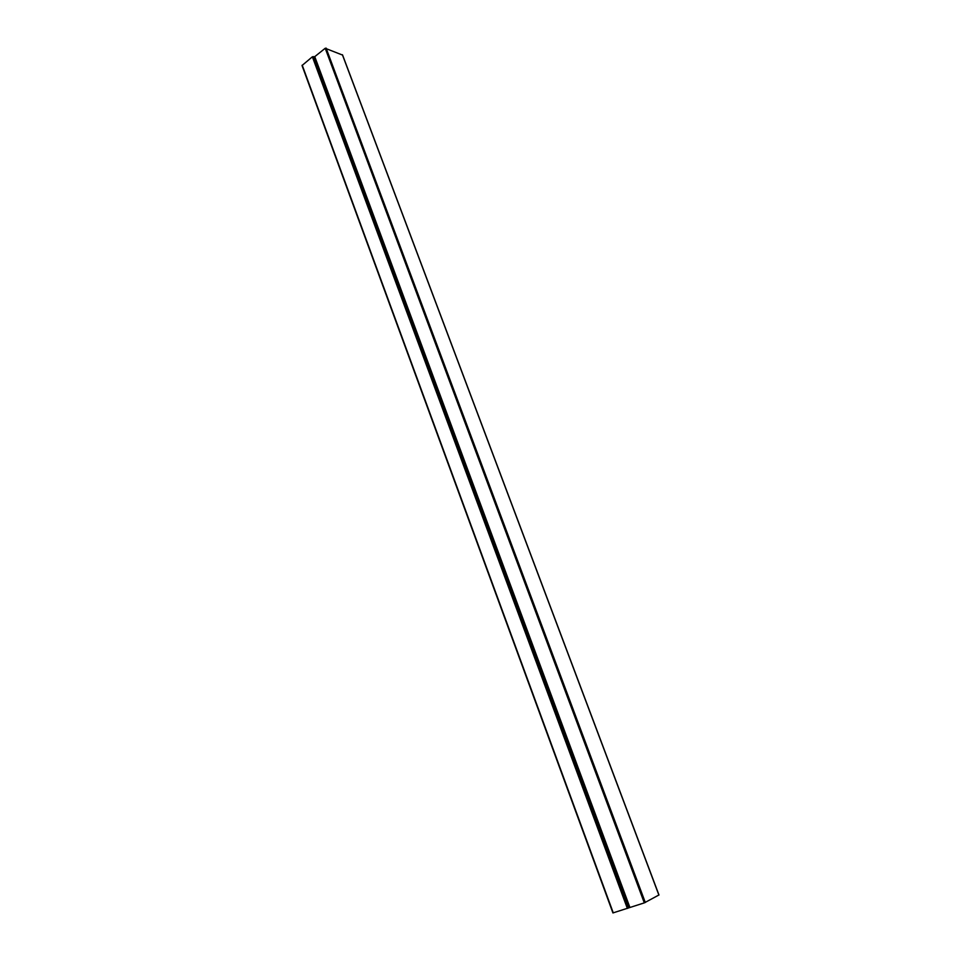 <?xml version="1.0" encoding="UTF-8"?>
<svg xmlns="http://www.w3.org/2000/svg" width="961" height="961" viewBox="0 0 961 961"><rect width="100%" height="100%" fill="white"/><g stroke="black" fill="none" stroke-linecap="round" stroke-linejoin="round"><path stroke-width="1.44" d="M658.874 895.015L644.314 902.872L612.926 912.938L302.03 65.528L312.373 56.795L314.764 56.651L325.214 48.278L342.5 55.053M658.898 895.075L342.38 54.729M645.299 902.487L326.091 48.086M644.314 902.872L325.214 48.278M629.887 907.4L314.764 56.651M628.902 907.797L313.899 56.855M628.362 908.085L313.25 56.603M627.377 908.481L312.373 56.795M613.262 912.878L302.21 65.156M658.982 895.003L342.524 54.861M612.926 912.938L302.03 65.528"/></g></svg>
